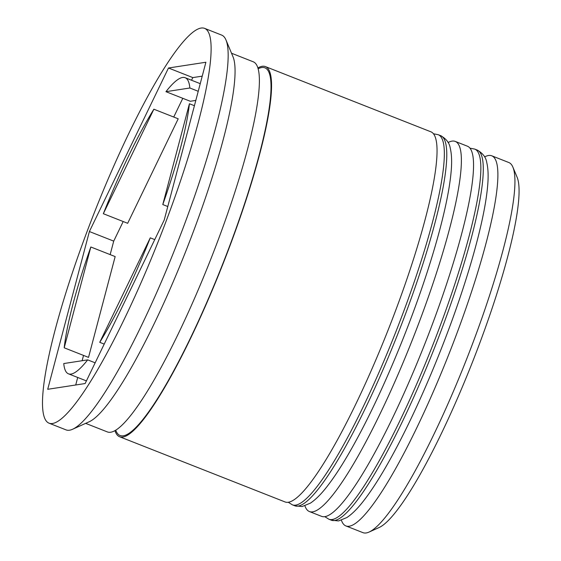 <?xml version="1.0" encoding="UTF-8"?>
<svg xmlns="http://www.w3.org/2000/svg" width="561" height="561" viewBox="0 0 561 561"><rect width="100%" height="100%" fill="white"/><g stroke="black" fill="none" stroke-linecap="round" stroke-linejoin="round"><path stroke-width="0.84" d="M345.913 525.938L362.946 532.648A198.917 32.833 -68.5 0 0 366.207 532.95A198.917 32.833 -68.5 0 0 369.082 532.052A198.917 32.833 -68.5 0 0 466.429 359.622A198.917 32.833 -68.5 0 0 512.901 167.15A198.917 32.833 -68.5 0 0 508.82 162.522L491.787 155.811A198.917 32.833 111.5 0 1 452.853 344.019A198.917 32.833 111.5 0 1 349.173 526.239A198.917 32.833 111.5 0 1 345.913 525.938A198.917 32.833 111.5 0 1 341.824 521.309L341.383 520.243M484.592 156.877L485.644 156.407A198.917 32.833 111.5 0 1 488.519 155.509A198.917 32.833 111.5 0 1 491.787 155.811M448.085 142.494L449.137 142.017A198.917 32.833 111.5 0 1 452.019 141.12A198.917 32.833 111.5 0 1 455.28 141.421A198.917 32.833 111.5 0 1 416.353 329.63A198.917 32.833 111.5 0 1 312.666 511.849A198.917 32.833 111.5 0 1 309.406 511.548A198.917 32.833 111.5 0 1 305.324 506.92L304.875 505.861M49.01 423.169L66.044 429.887A212.177 35.02 -68.5 0 0 69.522 430.21A212.177 35.02 -68.5 0 0 72.593 429.249A212.177 35.02 -68.5 0 0 176.42 245.325A212.177 35.02 -68.5 0 0 225.999 40.02A212.177 35.02 -68.5 0 0 221.644 35.084L204.604 28.373A212.177 35.02 -68.5 0 0 201.126 28.05A212.177 35.02 -68.5 0 0 90.531 222.415A212.177 35.02 -68.5 0 0 49.01 423.169A212.177 35.02 -68.5 0 0 52.489 423.492A212.177 35.02 -68.5 0 0 163.083 229.126A212.177 35.02 -68.5 0 0 204.604 28.373M309.406 511.548L321.572 516.344A198.917 32.833 -68.5 0 0 324.833 516.646A198.917 32.833 -68.5 0 0 428.52 334.426A198.917 32.833 -68.5 0 0 467.446 146.218L455.28 141.421M114.956 430.624A198.917 32.833 -68.5 0 0 119.577 436.731L285.065 501.955A198.917 32.833 -68.5 0 0 288.333 502.256A198.917 32.833 -68.5 0 0 392.013 320.036A198.917 32.833 -68.5 0 0 430.939 131.828L265.451 66.605A198.917 32.833 -68.5 0 0 262.19 66.303A198.917 32.833 -68.5 0 0 257.906 67.916M119.577 436.731A198.917 32.833 -68.5 0 0 122.845 437.033A198.917 32.833 -68.5 0 0 226.525 254.813A198.917 32.833 -68.5 0 0 265.451 66.605M85.651 423.359L107.41 431.935A198.917 32.833 -68.5 0 0 110.671 432.236A198.917 32.833 -68.5 0 0 214.358 250.017A198.917 32.833 -68.5 0 0 253.284 61.808L231.525 53.232M87.67 359.867L63.758 363.549A159.135 26.262 -68.5 0 0 68.456 373.822A159.135 26.262 -68.5 0 0 71.065 374.061A159.135 26.262 -68.5 0 0 87.67 359.867L95.16 362.82M153.875 109.213A159.135 26.262 -68.5 0 0 103.336 213.706L127.67 223.299L178.209 118.806L153.875 109.213L103.336 213.706M198.229 91.296L189.856 88A159.135 26.262 -68.5 0 0 185.158 77.72A159.135 26.262 -68.5 0 0 165.944 91.681L190.284 101.268L195.817 100.419M167.788 206.525L162.788 204.555A159.135 26.262 -68.5 0 0 189.415 103.743L194.422 105.713M104.213 344.096L99.739 342.329A159.135 26.262 -68.5 0 0 150.278 237.836L154.752 239.603M189.856 88L165.944 91.681M162.788 204.555L189.415 103.743M99.739 342.329L150.278 237.836M512.901 167.15L517.123 177.241A190.957 31.514 111.5 0 1 472.502 362.02A190.957 31.514 111.5 0 1 379.061 527.55L369.082 532.052M168.482 68L89.388 231.532L47.713 389.299L85.132 383.542L164.226 220.01L205.901 62.243L168.482 68L192.816 77.593L191.539 80.237M72.593 429.249L89.213 421.753A198.917 32.833 -68.5 0 0 186.554 249.322A198.917 32.833 -68.5 0 0 233.032 56.843L225.999 40.02M123.196 221.532L113.722 241.125L89.388 231.532M182.795 98.315L173.735 117.046M202.233 76.149L192.816 77.593M113.722 241.125L110.159 254.61M83.533 355.422L82.13 360.716M77.706 377.469L75.721 384.993M88.533 357.392L115.159 256.58L90.826 246.987A159.135 26.262 -68.5 0 0 64.199 347.799L88.533 357.392M90.826 246.987L64.199 347.799M477.18 150.053C482.832 153.23 486.029 157.431 486.78 162.655C488.294 169.029 488.533 177.367 487.474 187.683C486.632 196.329 485.02 206.322 482.628 217.654C478.217 238.46 471.654 262.183 462.937 288.817C444.789 344.447 418.296 407.342 394.194 451.97C383.451 471.927 373.57 487.818 364.559 499.62C358.255 507.95 352.35 513.925 346.859 517.558L338.571 520.931L331.306 520.18A198.917 32.833 -68.5 0 0 334.573 520.482A198.917 32.833 -68.5 0 0 438.253 338.262A198.917 32.833 -68.5 0 0 477.18 150.053L474.746 149.093A198.917 32.833 111.5 0 1 435.82 337.301A198.917 32.833 111.5 0 1 332.14 519.521A198.917 32.833 111.5 0 1 328.872 519.22L324.763 516.653M440.68 135.664C446.325 138.847 449.529 143.048 450.273 148.265C451.794 154.64 452.026 162.985 450.974 173.293C450.132 181.946 448.512 191.932 446.121 203.264C441.71 224.077 435.147 247.794 426.437 274.427C408.282 330.057 381.789 392.952 357.687 437.58C346.943 457.545 337.07 473.428 328.052 485.237C321.748 493.561 315.843 499.535 310.352 503.168L302.063 506.541L294.805 505.791A198.917 32.833 -68.5 0 0 298.066 506.092A198.917 32.833 -68.5 0 0 401.746 323.872A198.917 32.833 -68.5 0 0 440.68 135.664L438.246 134.71A198.917 32.833 111.5 0 1 399.313 322.919A198.917 32.833 111.5 0 1 295.633 505.131A198.917 32.833 111.5 0 1 292.372 504.83L288.263 502.27M258.158 68.772A197.591 32.615 111.5 0 1 261.728 67.537A197.591 32.615 111.5 0 1 229.659 245.956A197.591 32.615 111.5 0 1 123.308 435.799A197.591 32.615 111.5 0 1 115.72 430.175M331.306 520.18L328.872 519.22M469.992 148.167L474.746 149.093M294.805 505.791L292.372 504.83M433.492 133.777L438.246 134.71M185.158 77.72L200.242 83.666M68.456 373.822L86.415 380.898"/></g></svg>
